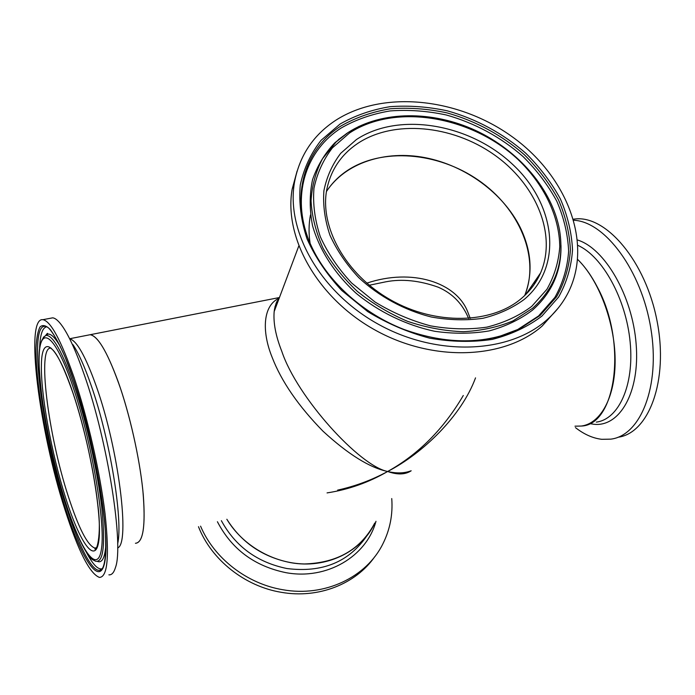 <?xml version="1.0" encoding="UTF-8"?>
<svg xmlns="http://www.w3.org/2000/svg" width="695" height="695" viewBox="0 0 695 695"><rect width="100%" height="100%" fill="white"/><g stroke="black" fill="none" stroke-linecap="round" stroke-linejoin="round"><path stroke-width="1.04" d="M369.28 285.245L385.621 281.849C401.866 278.678 419.415 280.467 438.276 287.226C452.497 293.403 462.609 303.819 468.604 318.484M326.459 191.507C345.285 162.726 385.256 149.929 425.305 157.696C465.398 165.549 503.119 193.071 520.216 227.447C531.597 250.999 533.1 273.682 524.725 295.505C540.284 257.489 519.321 208.413 478.56 180.292C437.893 152.005 381.824 147.262 346.84 170.874C338.569 176.487 331.776 183.367 326.459 191.507M470.246 318.353L467.631 311.629C456.224 282.387 412.17 267.914 366.804 283.152M274.985 306.538L276.471 305.453M374.779 523.014C360.913 549.267 337.475 562.915 304.471 563.958C273.604 563.463 242.468 545.497 226.839 519.252C241.547 542.595 262.753 557.051 290.458 562.62C326.163 569.24 361.652 551.769 374.779 523.014M411.179 470.784C405.228 474.711 397.384 474.946 387.654 471.488C368.602 482.521 348.404 489.662 327.058 492.903M475.528 377.871C461.515 415.897 423.073 453.227 387.654 471.488C396.498 473.564 404.247 473.356 410.893 470.863M581.359 426.044C615.735 425.123 627.654 343.261 597.465 287.33C591.601 275.941 584.999 266.645 577.658 259.443C598.664 279.755 614.736 321.959 615.118 359.332C615.579 396.767 600.854 423.542 581.359 426.044L574.991 426.174M278.799 299.258C276.323 302.308 274.777 306.417 274.169 311.586C273.204 322.801 275.75 336.059 281.805 351.357C297.095 397.323 359.654 466.067 387.654 471.488C418.477 454.304 443.688 428.971 463.296 395.49M534.898 281.206L534.394 284.159L534.898 281.206M69.63 338.743L90.159 334.712C97.726 335.876 107.065 351.54 118.185 381.72C129.618 413.768 139.565 457.718 142.901 490.931C145.828 525.255 143.344 542.699 135.438 543.273C142.996 542.847 145.611 526.741 143.283 494.944C140.564 464.034 131.729 422.325 120.965 389.799C108.837 354.598 98.568 336.232 90.159 334.712L279.451 297.53M337.622 490.123C355.319 486.205 371.999 479.993 387.654 471.488C369.679 467.726 348.117 454.295 322.984 431.178C298.363 406.019 281.406 381.39 272.127 357.291C261.337 330.724 263.17 305.088 279.182 298.242M278.773 299.319C278.582 300.396 276.445 298.537 274.169 311.586L298.746 246.108M498.619 336.693L517.697 329.534L538.538 315.982L554.914 297.364C562.88 283.117 567.45 267.731 568.632 251.225C567.876 234.45 563.94 217.796 556.825 201.281C548.06 185.165 536.809 170.266 523.083 156.584C501.069 137.236 474.476 122.85 446.155 114.953C427.121 110.905 408.391 109.567 389.982 110.948C372.112 113.928 355.84 119.61 341.176 128.002C307.147 149.633 292.039 192.246 307.207 235.822M346.805 133.371L334.877 142.762C324.8 153.413 317.363 165.714 312.55 179.675C309.44 194.357 309.449 209.742 312.568 225.814C319.483 250 334.556 273.535 356.092 293.247C378.818 311.968 406.271 325.243 434.74 331.289C453.705 333.982 471.853 333.852 489.202 330.907C505.673 326.398 520.086 319.483 532.448 310.17C551.986 292.812 561.499 271.215 560.978 245.361M297.095 171.048L292.143 189.231C283.621 238.072 318.041 298.902 375.995 330.542C433.836 362.382 504.596 359.107 542.187 326.016L558.25 308.024M546.366 320.334C556.243 311.734 563.871 301.778 569.248 290.484C592.566 240.731 565.669 174.966 512.007 136.62C458.483 98.038 383.527 89.742 336.006 120.122C313.271 134.943 299.415 155.75 294.445 182.55C285.914 231.574 320.647 292.76 379.062 324.643C437.355 356.735 508.592 353.529 546.366 320.334M310.457 214.964C308.728 224.007 308.597 233.416 310.083 243.172M573.801 220.263C604.824 221.557 641.459 270.199 650.841 328.44C660.537 386.655 640.425 435.669 610.818 439.144L601.774 439.31C592.861 438.267 584.078 434.358 575.434 427.599M573.488 219.168L575.052 218.995C606.101 215.137 645.629 261.146 657.053 320.994C668.825 380.791 648.722 433.315 618.029 437.242M391.745 498.567C392.944 514.509 390.008 529.564 382.928 543.759C366.604 577.102 324.886 597.335 282.874 589.742C246.994 583.878 214.077 558.267 200.568 526.158M374.77 556.678C355.901 583.948 318.484 598.916 281.327 592.314C244.727 586.372 211.332 559.718 198.483 526.706M86.223 551.986C92.313 563.697 97.43 569.335 101.574 568.91L102.374 568.666M97.648 561.499C102.182 563.106 104.928 557.572 105.875 544.889M60.361 346.623C55.27 337.779 51.1 333.617 47.859 334.147L45.496 335.598M108.889 574.843C111.721 575.121 113.919 572.68 115.466 567.502C123.988 545.453 107.994 442.194 84.46 375.343C76.728 353.017 69.578 336.953 63.01 327.145C59.014 321.264 55.574 318.162 52.698 317.832L50.249 318.293M74.07 377.507C61.151 340.507 50.778 321.229 42.951 319.674C24.516 316.911 39.58 431.508 64.896 509.409C78.205 551.005 89.707 573.67 99.411 577.406C107.682 577.241 109.549 555.965 105.032 513.57C100.08 472.4 87.553 417.339 74.07 377.507M101.192 569.205L101.574 569.657M46.704 326.824C42.369 327.58 40.006 334.964 39.615 348.977M341.054 125.934C302.777 149.964 288.833 200.551 312.637 248.775C329.3 283.065 363.798 313.879 404.004 329.465C446.816 344.703 485.188 344.59 519.122 329.126L540.128 315.452L556.617 296.695C564.635 282.326 569.231 266.819 570.404 250.183C569.631 233.277 565.643 216.501 558.467 199.847C549.623 183.619 538.269 168.607 524.43 154.811C502.233 135.316 475.432 120.817 446.885 112.851C427.694 108.759 408.816 107.404 390.26 108.785C372.242 111.773 355.84 117.49 341.054 125.934M481.6 339.968C495.3 338.222 507.81 334.608 519.122 329.126L517.697 329.534M532.587 308.285C555.557 287.469 564.557 261.52 559.597 230.445C552.438 189.692 518.835 150.633 475.701 130.504C432.516 110.505 381.998 110.557 348.117 132.519L336.163 141.902L322.567 158.651C315.808 171.5 311.968 185.556 311.056 200.829C311.933 216.51 315.921 232.295 323.019 248.167C331.845 263.744 343.287 278.148 357.334 291.387C372.624 303.611 389.365 313.593 407.574 321.342C426.209 327.58 444.791 331.037 463.322 331.715C481.383 330.759 497.959 327.137 513.066 320.855L532.587 308.285M359.471 126.151L348.021 132.571L334.877 142.762M531.71 306.391L546.895 289.337C554.306 276.245 558.598 262.093 559.762 246.881C559.475 216.041 543.837 184.192 517.836 159.32C471.245 115.969 395.325 102.973 349.533 132.988L332.453 147.8C323.297 159.694 317.137 173.185 313.966 188.293C312.707 204.026 314.826 220.185 320.343 236.76C327.788 253.197 338.23 268.626 351.67 283.047L374.996 301.986C392.501 312.663 410.997 320.612 430.483 325.842C450.021 329.326 468.812 329.751 486.856 327.145C503.997 322.828 518.948 315.912 531.71 306.391M524.317 299.345C563.793 266.211 555.479 203.453 511.92 163.725C468.864 123.545 398.504 111.652 356.422 139.547L340.741 153.274C332.366 164.272 326.754 176.739 323.913 190.665C322.819 205.155 324.843 220.011 329.96 235.249C336.858 250.33 346.475 264.491 358.837 277.713C379.01 296.435 404.351 310.196 431.178 316.981C449.109 320.204 466.371 320.638 482.964 318.284C498.741 314.375 512.519 308.059 524.317 299.345M525.907 294.367C532.205 288.017 537.087 280.876 540.571 272.935C557.268 234.406 535.88 183.801 493.815 154.481C451.854 124.996 393.804 119.488 357.751 143.405C341.315 154.481 331.037 169.658 326.902 188.927C319.266 226.362 345.233 274.238 390.477 299.806C435.574 325.538 491.652 323.948 521.389 298.485C529.938 291.231 536.332 282.717 540.571 272.935L525.88 294.385M541.909 316.095L558.606 297.069C566.712 282.5 571.351 266.784 572.524 249.922C571.716 232.79 567.667 215.798 560.379 198.935C551.413 182.498 539.911 167.295 525.88 153.334C503.389 133.596 476.249 118.906 447.337 110.835C427.894 106.683 408.773 105.301 389.973 106.691C371.721 109.706 355.102 115.483 340.107 124.014L321.081 140.294C310.839 153.395 303.897 168.303 300.266 185.026C298.737 202.462 300.996 220.411 307.025 238.863C315.226 257.167 326.789 274.36 341.723 290.458L367.69 311.577C387.193 323.488 407.8 332.34 429.519 338.135C451.29 341.966 472.2 342.392 492.251 339.403C511.268 334.53 527.818 326.754 541.909 316.095M577.962 245.422C602.4 256.238 626.082 298.789 630.148 342.088C634.396 385.421 618.611 419.389 596.319 422.108M577.562 240.027C604.72 248.237 632.511 295.835 636.151 344.112C640.078 392.44 619.61 427.199 593.938 424.271L590.203 423.715M366.96 535.663C349.064 561.986 322.411 572.949 286.983 568.545C257.306 562.437 235.431 546.487 221.366 520.685M375.969 521.302C366.647 556.374 326.806 580.316 285.836 572.645C254.509 566.156 231.696 549.189 217.413 521.728M101.574 568.91L99.785 570.291L101.322 569.874C105.093 566.364 106.422 553.255 105.319 530.546C102.738 490.826 89.177 425.983 73.861 380.817C63.341 347.969 50.492 327.223 46.435 326.667C27.322 318.883 41.352 430.535 66.068 506.221C78.144 544.524 91.801 571.829 99.785 570.291L102.582 568.319M47.859 334.147L46.009 335.39C36.453 341.462 38.373 363.911 41.891 397.019C46.791 432.194 54.644 467.17 65.426 501.964C72.445 523.987 79.273 540.493 85.893 551.465C92.6 561.117 91.879 558.997 95.476 561.186C103.39 563.011 105.501 545.288 101.809 508.019C97.7 471.818 86.614 422.456 74.539 386.663C62.481 352.104 52.968 335.016 46.009 335.39L43.316 337.301M73.349 387.827C55.044 333.444 39.711 323.792 39.137 357.082C38.312 389.713 50.136 453.739 65.417 501.877C80.629 550.223 97.882 575.886 101.522 548.511C105.458 522.023 91.731 441.898 73.349 387.827M72.992 392.97C56.252 343.061 42.021 333.513 41.405 364.032C40.545 393.935 51.517 453.435 65.686 497.994C79.803 542.769 95.658 565.912 98.881 540.415C102.382 515.725 89.794 442.559 72.992 392.97M51.117 348.134C36.731 345.458 48.198 435.113 68.258 496.213C78.613 528.157 87.492 545.453 94.911 548.094L96.527 547.825M117.637 547.921C130.373 543.985 118.749 449.17 96.327 386.359C85.615 356.361 76.728 340.515 69.665 338.83M117.646 543.777C123.267 520.512 109.992 438.806 91.167 385.438C84.668 366.725 78.596 353.121 72.94 344.633M73.844 380.669L65.426 357.925C59.935 345.25 54.905 335.815 50.335 329.621C46.139 325.408 42.716 324.513 40.041 326.928C37.86 331.115 36.531 338.005 36.053 347.604C35.28 384.014 48.276 454.13 65.052 507.142C81.741 560.344 100.931 589.577 105.171 559.71C109.758 530.85 94.433 440.96 73.844 380.669M275.967 303.585L277.27 303.324M497.968 336.858L511.424 332.332M348.03 132.563L338.335 139.686M292.143 189.231L294.445 182.55M573.523 219.281L575.052 218.995M102.556 568.345L101.67 568.892M51.074 348.508C56.347 351.705 63.653 366.604 73.01 393.188C84.034 426 94.12 471.271 97.726 504.023C102.313 537.504 95.701 552.968 94.937 548.807L94.911 548.094L96.648 547.643M52.698 317.832L42.951 319.674M47.773 334.165L47.668 333.652C47.712 332.914 47.025 333.539 45.601 335.555"/></g></svg>
